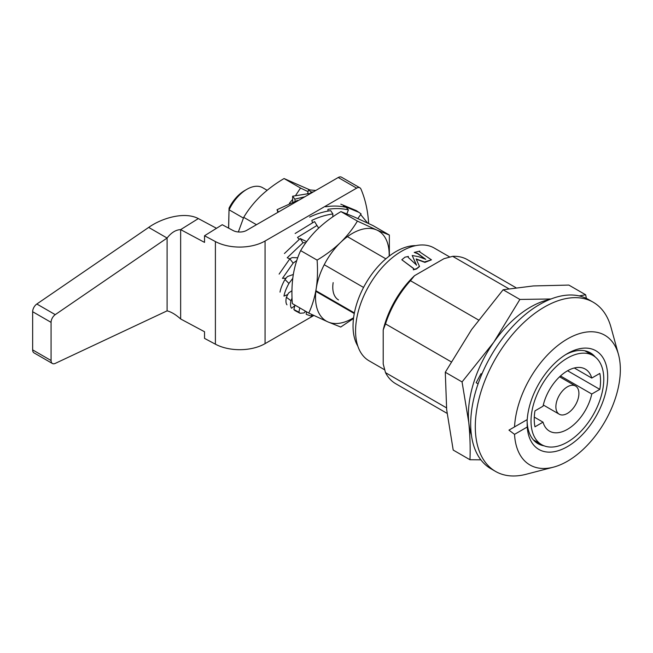 <?xml version="1.0" encoding="UTF-8"?>
<svg xmlns="http://www.w3.org/2000/svg" width="653" height="653" viewBox="0 0 653 653"><rect width="100%" height="100%" fill="white"/><g stroke="black" fill="none" stroke-linecap="round" stroke-linejoin="round"><path stroke-width="0.98" d="M553.393 467.173L526.106 474.282A97.681 56.395 -60 0 1 495.529 471.417A97.681 56.395 -60 0 1 475.302 426.703A97.681 56.395 -60 0 1 517.935 328.394A97.681 56.395 -60 0 1 593.21 302.225A97.681 56.395 -60 0 1 610.988 327.275L618.464 354.465A74.891 43.237 -60 0 1 620.35 369.541A74.891 43.237 -60 0 1 553.393 467.173A74.891 43.237 -60 0 1 514.54 434.351L527.232 427.021A56.982 32.895 -60 0 0 567.392 446.644A56.982 32.895 -60 0 0 607.69 376.854A56.982 32.895 -60 0 0 567.392 353.591L567.392 353.591A56.982 32.895 -60 0 0 527.232 419.585L527.102 419.659A52.42 30.267 120 0 0 537.958 443.656A52.42 30.267 120 0 0 544.096 445.828M495.529 471.417L490.925 468.756A97.681 56.395 -60 0 1 470.691 424.042A97.681 56.395 -60 0 1 513.331 325.741A97.681 56.395 -60 0 1 588.606 299.572L593.21 302.225M514.54 434.351L508.956 430.131L514.54 426.907A74.891 43.237 -60 0 1 561.931 342.45A74.891 43.237 -60 0 1 618.464 354.465M595.332 357.085A52.42 30.267 120 0 0 590.385 352.857A52.42 30.267 120 0 0 565.751 354.579M508.956 430.131L527.102 419.659L527.232 427.021M384.69 369.827L369.059 360.807A65.12 37.596 -60 0 1 359.077 308.624A65.12 37.596 -60 0 1 401.619 251.234A65.12 37.596 -60 0 1 434.18 248.009L449.819 257.037M419.512 266.253L416.573 268.669L413.333 269.567L413.61 268.465L401.815 259.763L404.933 257.192L408.378 256.441L408.125 257.306L416.475 264.971L412.198 255.486L418.859 256.751L425.772 259.339L417.691 253.421L414.222 252.425L419.855 251.087L419.528 251.797L431.453 259.829L424.483 261.959L416.157 258.947L419.512 266.514L416.573 268.938L413.333 269.836M413.594 268.612L401.815 259.763M416.475 265.24L412.198 255.486M425.021 259.053L417.691 253.691L414.222 252.425M431.453 259.829L424.915 262.384L417.096 259.551M385.507 323.904L383.205 329.92A68.377 39.482 -60 0 1 414.508 275.697L410.451 280.7A71.634 41.359 120 0 0 385.507 323.904L451.15 361.803M446.489 407.847L385.507 372.643L383.205 363.966L383.205 329.92M527.232 419.585L514.54 426.907M385.507 372.643A71.634 41.359 120 0 0 395.734 383.727L447.068 413.357M515.976 287.712L467.368 259.649A71.634 41.359 120 0 0 452.651 256.335L443.991 258.678L414.508 275.697M508.842 288.773L452.651 256.335M410.451 280.7L478.51 319.994M415.781 245.634A60.892 35.156 120 0 0 365.647 283.639A60.892 35.156 120 0 0 357.803 346.057M389.164 256.147A52.101 30.079 120 0 0 376.659 229.962L389.351 235.039L389.351 256.009M389.351 235.039L372.904 225.546L353.632 216.674L340.939 211.596C332.271 216.739 324.459 222.608 317.505 229.203C310.73 235.896 305.114 243.038 300.649 250.613L317.097 260.106C325.765 254.964 333.577 249.095 340.531 242.492C347.306 235.798 352.922 228.664 357.387 221.089L376.659 229.962A52.101 30.079 120 0 0 340.531 242.492A52.101 30.079 120 0 0 316.223 288.495A52.101 30.079 120 0 0 328.043 321.953L308.771 313.081C312.232 305.661 314.722 297.466 316.223 288.495C317.554 279.419 317.848 269.958 317.097 260.106M340.939 211.596L357.387 221.089M353.51 318.468L340.735 327.039L328.043 321.953A52.101 30.079 120 0 0 353.599 317.75M300.649 250.613C297.188 258.033 294.707 266.228 293.197 275.199C291.867 284.275 291.581 293.736 292.332 303.588L308.771 313.081M338.515 299.931A27.679 15.982 -60 0 1 333.161 282.618M309.71 189.835L284.079 178.547C275.395 183.648 267.575 189.484 260.612 196.039C253.821 202.699 248.189 209.801 243.716 217.343L256.474 224.705M289.418 203.279L292.675 199.369M295.719 195.312L300.527 188.04L308.077 191.664M284.079 178.547L300.527 188.04M243.716 217.343L238.337 231.978M313.44 315.293L311.62 316.232L311.514 314.379M306.306 311.652L306.257 314.362L311.62 316.232M305.49 311.187L304.02 312.942L300.037 313.269L298.911 312.199L299.768 307.881M300.037 313.269L294.985 310.591L293.858 309.522L298.911 312.199M293.858 309.522L294.985 305.122M294.838 305.71L291.548 308.232C290.414 306.82 290.21 304.306 290.944 300.69L292.046 298.184M286.977 304.812C285.843 303.4 285.647 300.886 286.381 297.262L290.944 300.69M286.381 297.262L288.504 293.058L291.948 290.732M287.761 294.519L283.973 296.095C284.577 292.593 286.226 288.381 288.92 283.443L292.756 278.349M280.015 292.111C280.61 288.618 282.259 284.398 284.961 279.468L288.92 283.443M284.961 279.468L287.451 276.562L293.319 274.464M286.055 278.186L282.447 278.366L293.156 263.102L296.756 260.571M279.117 274.105L289.826 258.833L293.156 263.102M284.43 253.519L300.217 238.516L303 242.753L287.206 257.764L289.818 258.841L292.152 257.592L297.735 257.764M303 242.753L305.873 242.696M300.217 238.516L306.641 241.651M299.156 239.341L297.523 237.406L316.95 225.489L318.688 228.077M295.14 233.505L314.575 221.596L316.95 225.489M312.501 222.567L311.824 220.404C318.754 217.098 325.774 214.943 332.899 213.955L332.752 216.869M309.62 217.098C316.55 213.792 323.57 211.645 330.696 210.65L332.899 213.955M327.937 211.09L327.937 209.344C335.071 208.185 341.886 208.364 348.4 209.891L346.841 213.817M325.667 206.805C332.801 205.646 339.625 205.826 346.131 207.352L348.4 209.891M343.2 206.756L343.405 205.907L358.889 212.331L361.101 213.923L357.86 218.551M340.833 204.185L356.318 210.609L358.889 212.331M360.644 214.576L367.623 223.048M278.472 212.005L277.035 209.695L297.588 200.381L297.858 200.814M295.107 201.157L294.838 199.132L304.796 196.806M294.838 199.132L292.626 196.218L310.983 193.239M310.746 193.239L310.918 191.917L313.122 191.998M310.918 191.917L308.518 189.803L315.791 190.464M277.925 212.323L277.035 209.695M292.707 201.989L292.626 196.218M307.685 193.345L308.518 189.803M551.01 298.976L519.886 299.441L493.733 342.278A87.918 50.754 120 0 0 468.772 422.434C470.038 435.437 470.438 447.876 469.964 459.745L453.198 450.064L446.668 409.668L445.289 372.251L471.629 329.52L503.12 289.761L533.411 285.932L568.861 285.083L585.627 294.764L579.195 295.915M519.886 299.441L503.12 289.761M549.695 299.498A87.918 50.754 120 0 0 493.733 342.278L462.055 381.932L445.289 372.251M481.849 374.136L481.032 373.663L476.151 382.715L478.102 383.842M462.055 381.932L468.772 422.434A87.918 50.754 120 0 0 471.409 435.094M586.41 298.405L585.627 294.764M469.964 459.745L480.861 459.826M216.502 228.297L198.341 218.584L180.644 229.619L180.644 318.974C175.779 314.607 171.266 311.897 167.095 310.852L55.244 363.403A6.514 3.763 -60 0 1 52.42 363.501A6.514 3.763 -60 0 1 51.073 360.521L51.073 322.353A6.514 3.763 -60 0 1 55.244 314.648L167.095 238.043C171.274 232.615 175.788 229.807 180.644 229.619L204.536 242.394L204.536 235.757L215.4 241.569A35.817 20.676 180 0 0 265.061 241.014L356.652 188.137A6.514 3.763 -60 0 1 359.901 187.819A6.514 3.763 -60 0 1 360.921 189.011A158.116 91.289 -60 0 1 368.659 223.538M180.644 318.974L204.536 331.748L204.536 338.385L215.4 344.188A35.817 20.676 -0 0 0 265.061 343.641L313.84 315.481M167.095 310.852L167.095 238.043L148.68 227.407L36.829 304.012A6.514 3.763 -60 0 0 32.65 311.718L32.65 349.886A6.514 3.763 -60 0 0 33.997 352.865L52.42 363.501M198.341 218.584C184.481 211.303 161.813 218.078 148.68 227.407M356.652 188.137L338.23 177.502L246.638 230.387A9.771 5.64 180 0 1 233.097 230.533L222.232 224.722L204.536 235.757M338.23 177.502A6.514 3.763 -60 0 1 341.486 177.183L359.901 187.819M559.254 395.416A16.284 9.403 -60 0 1 575.538 386.013A16.284 9.403 -60 0 1 575.538 404.819A16.284 9.403 -60 0 1 559.254 414.214A16.284 9.403 -60 0 1 559.254 395.416M541.672 385.262A51.448 29.703 -60 0 1 593.12 355.559A51.448 29.703 -60 0 1 593.12 414.965A51.448 29.703 -60 0 1 541.672 444.669A51.448 29.703 -60 0 1 541.672 385.262M591.765 378.071A35.817 20.676 120 0 0 585.3 369.1A35.817 20.676 120 0 0 549.483 389.776A35.817 20.676 120 0 0 543.027 406.207L534.97 410.859A46.885 27.067 120 0 0 534.97 426.809L543.027 422.156A35.817 20.676 120 0 0 549.483 431.135A35.817 20.676 120 0 0 591.765 394.02L599.821 389.368A46.885 27.067 120 0 0 599.821 373.418L591.765 378.071L574.305 367.99M599.821 389.368L567.588 370.757M543.027 422.156L534.293 417.112M591.765 394.02L560.486 375.965M267.126 190.284L262.694 187.729A31.581 18.235 120 0 0 247.536 188.929A31.581 18.235 120 0 0 246.899 189.288A31.581 18.235 120 0 0 229.089 209.801L243.389 218.061M228.574 228.117L229.064 208.111A28.332 16.358 -60 0 1 244.597 190.619A28.332 16.358 -60 0 1 245.169 190.301M229.064 208.111L228.64 228.15M324.223 264.726L363.558 287.442M354.399 312.918L315.913 290.707M55.244 314.648L36.829 304.012M51.073 322.353L32.65 311.718M51.073 360.521L32.65 349.886M215.4 344.188L215.4 241.569M265.061 241.014L265.061 343.641M316.427 224.632L317.619 226.485M575.538 386.013L559.58 376.805M593.12 355.559L584.859 350.792M541.672 444.669L533.411 439.902M559.254 414.214L543.304 405.007M347.429 236.647L385.858 258.833M244.597 190.619L246.899 189.288M315.84 291.352L354.277 313.538"/></g></svg>
